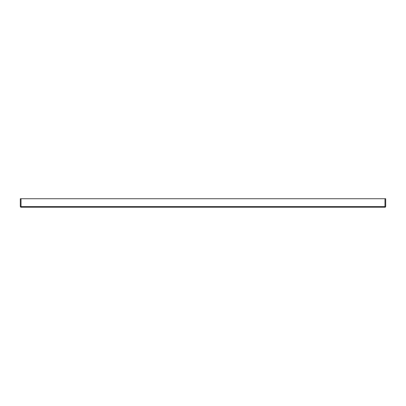 <?xml version="1.0" encoding="UTF-8"?>
<svg xmlns="http://www.w3.org/2000/svg" width="406" height="406" viewBox="0 0 406 406"><rect width="100%" height="100%" fill="white"/><g stroke="black" fill="none" stroke-linecap="round" stroke-linejoin="round"><path stroke-width="0.61" d="M21.031 207.263L20.3 206.532L20.3 198.737L385.7 198.737L385.7 206.532L385.487 207.05L384.969 206.532L385.487 207.05L384.969 207.263L21.031 207.263M20.513 207.05L21.031 206.532L20.513 207.05M384.969 198.737L384.969 206.532L21.031 206.532L21.031 198.737"/></g></svg>
